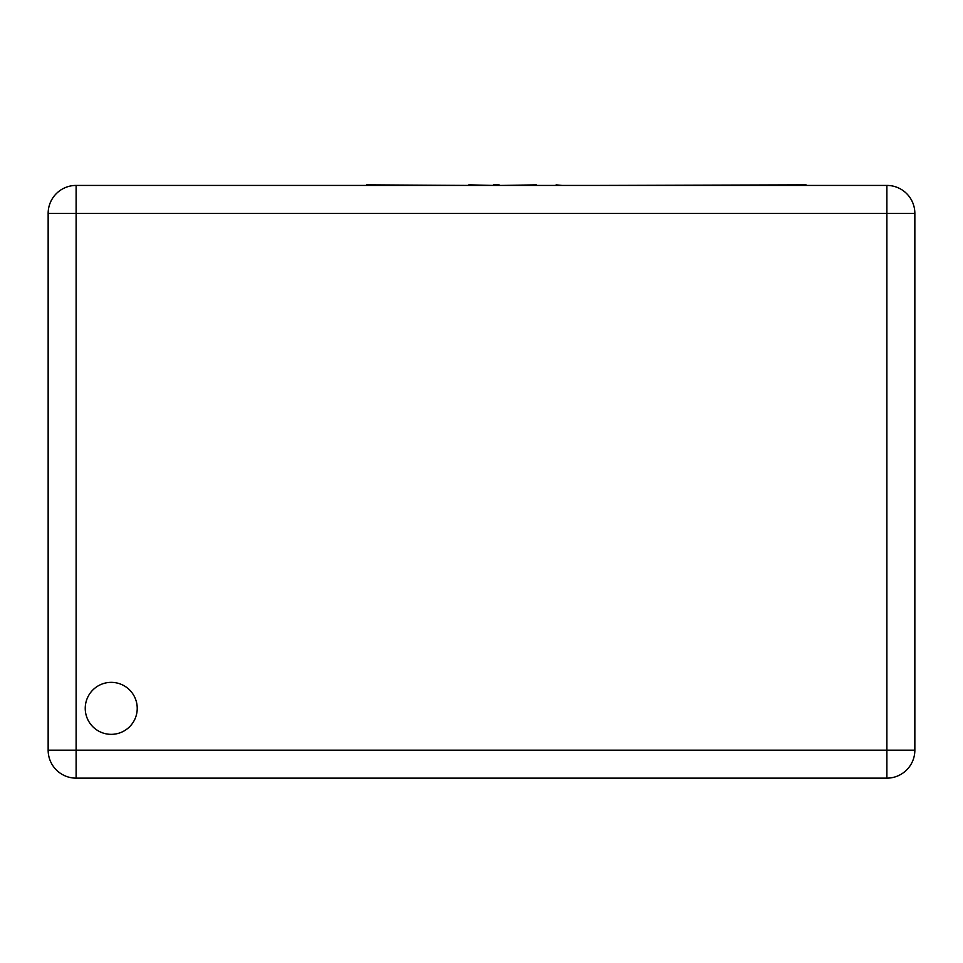 <?xml version="1.0" encoding="UTF-8"?>
<svg xmlns="http://www.w3.org/2000/svg" width="963" height="963" viewBox="0 0 963 963"><rect width="100%" height="100%" fill="white"/><g stroke="black" fill="none" stroke-linecap="round" stroke-linejoin="round"><path stroke-width="1.44" d="M85.238 708.347A26.001 26.001 0 0 0 111.227 734.348A26.001 26.001 0 0 0 137.228 708.347A26.001 26.001 0 0 0 111.227 682.358A26.001 26.001 0 0 0 85.238 708.347M76.113 185.426L886.887 185.426L886.887 213.377L76.113 213.377L76.113 750.177L886.887 750.177L886.887 213.377L914.85 213.377L914.85 750.177L886.887 750.177L886.887 778.14L76.113 778.14A27.963 27.963 0 0 1 48.15 750.177L48.15 213.377A27.963 27.963 0 0 1 76.113 185.426A27.963 27.963 0 0 0 48.15 213.377L76.113 213.377L76.113 185.426M914.85 213.377A27.963 27.963 0 0 0 886.887 185.426A27.963 27.963 0 0 1 914.85 213.377M886.887 778.14A27.963 27.963 0 0 0 914.85 750.177A27.963 27.963 0 0 1 886.887 778.14M556.133 185.426L538.305 185.426M556.133 184.86L562.007 185.426M536.331 184.86L502.108 185.426M366.614 184.86L468.812 185.426M468.812 184.86L469.571 185.426M469.571 184.86L492.996 185.426M493.321 184.86L499.087 184.86M323.327 185.426L364.255 185.426M599.768 185.426L806.067 184.86M48.15 750.177A27.963 27.963 0 0 0 76.113 778.14L76.113 750.177L48.15 750.177"/></g></svg>
